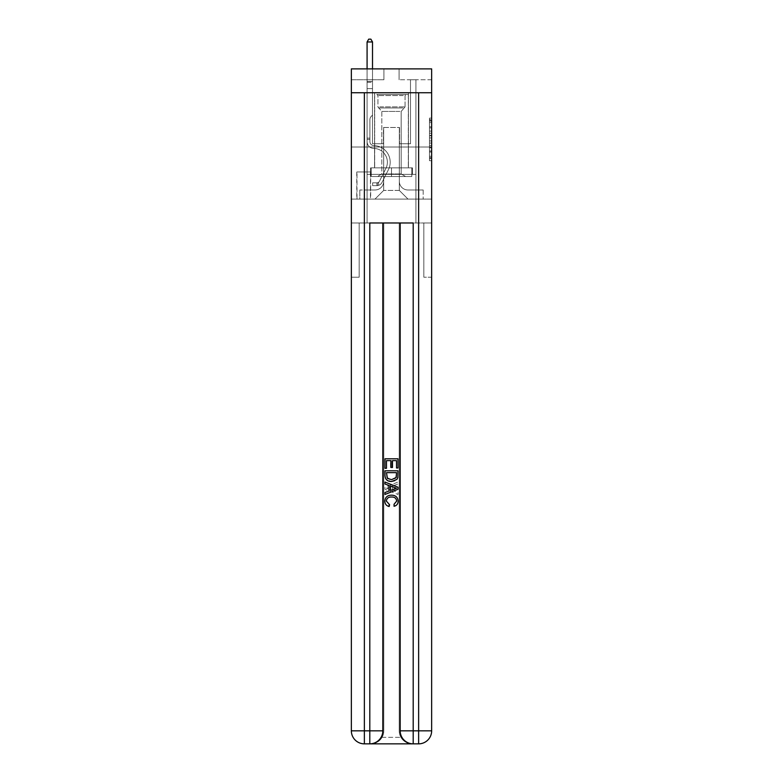 <?xml version="1.0" encoding="UTF-8"?>
<svg xmlns="http://www.w3.org/2000/svg" width="783" height="783" viewBox="0 0 783 783"><rect width="100%" height="100%" fill="white"/><g stroke="black" fill="none" stroke-linecap="round" stroke-linejoin="round"><path stroke-width="0.59" stroke-dasharray="3.92 2.94" d="M429.485 131.113L429.485 137.925L431.648 137.925L431.648 158.587L431.648 120.249L431.648 137.925L429.485 137.925L429.485 119.603L429.485 160.721L429.485 118.116L429.485 157.735L431.648 157.735L429.485 157.735L431.648 157.735L429.485 157.735L429.485 150.923L429.485 160.721L431.648 160.721L431.648 118.116L431.648 157.628L431.648 140.911L429.485 140.911L431.648 140.911L431.648 150.923L431.648 121.101L429.485 121.101L431.648 121.101L431.648 160.721L431.648 120.249L431.648 160.721L429.485 160.721L429.485 118.116L431.648 118.116L431.648 120.249L431.648 118.116L431.648 120.249L431.648 118.116L431.648 119.603L431.648 118.116L429.485 118.116L429.485 121.101L431.648 121.101L429.485 121.101L429.485 131.113L431.648 131.113M408.432 92.756L408.432 147.018L374.568 147.018L408.432 147.018L374.568 147.018L408.432 147.018L408.432 167.846L374.568 167.846L408.432 167.846L374.568 167.846L408.432 167.846L408.432 147.018L374.568 147.018L374.568 167.846L374.568 147.018L408.432 147.018L374.568 147.018L408.432 147.018L408.432 92.756L374.568 92.756L374.568 147.018L374.568 92.756L408.432 92.756M370.662 171.976L356.774 171.976L370.662 171.976L370.662 199.097L356.774 199.097L370.662 199.097M356.774 171.976L356.774 199.097M431.648 135.371L431.648 133.237L431.648 135.371L429.485 135.371L429.485 126.797L429.485 152.039L429.485 145.707L431.648 145.707L429.485 145.707L429.485 160.721L431.648 160.721L429.485 160.721L431.648 160.721L429.485 160.721L429.485 118.116L431.648 118.116L429.485 118.116L431.648 118.116L429.485 118.116L429.485 135.371L431.648 135.371M370.77 743.85C375.233 743.958 378.992 741.785 382.055 737.341A13.017 13.017 0 0 0 383.797 730.833L383.797 222.979L383.797 730.833L383.797 222.979L359.162 222.979L383.797 222.979L383.797 730.833A13.017 13.017 0 0 1 382.055 737.341C378.992 741.785 375.233 743.958 370.77 743.85A13.017 13.017 0 0 0 383.797 730.833A13.017 13.017 0 0 1 370.77 743.85L412.23 743.85C407.767 743.958 404.008 741.785 400.945 737.341C404.008 741.785 407.767 743.958 412.23 743.85A13.017 13.017 0 0 1 399.203 730.833A13.017 13.017 0 0 0 400.945 737.341A13.017 13.017 0 0 1 399.203 730.833L399.203 222.979L423.838 222.979L423.838 277.231L423.838 222.979L383.797 222.979L399.203 222.979L399.203 730.833A13.017 13.017 0 0 0 412.23 743.85L364.369 743.85L364.369 730.833L369.801 730.833L369.801 222.979L413.199 222.979L400.182 222.979L400.182 730.833A13.017 13.017 0 0 0 413.199 743.85L418.631 743.85A13.017 13.017 0 0 0 431.648 730.833L431.648 92.756L431.648 147.018L351.352 147.018L431.648 147.018L351.352 147.018L431.648 147.018L431.648 92.756L431.648 147.018L351.352 147.018L431.648 147.018L351.352 147.018L431.648 147.018L431.648 68.884L399.095 68.884L431.648 68.884L431.648 79.739L431.648 68.884L351.352 68.884L383.905 68.884L351.352 68.884L351.352 79.739L383.905 79.739L351.352 79.739L351.352 68.884L351.352 92.756L431.648 92.756L351.352 92.756L431.648 92.756L351.352 92.756L351.352 730.833A13.017 13.017 0 0 0 364.369 743.85L369.801 743.85A13.017 13.017 0 0 0 382.818 730.833L382.818 222.979L382.818 730.833A13.017 13.017 0 0 1 369.801 743.85L364.369 743.85A13.017 13.017 0 0 1 351.352 730.833L364.369 730.833L364.369 92.756L351.352 92.756L431.648 92.756L364.369 92.756M418.631 92.756L418.631 730.833L431.648 730.833L431.648 277.231L423.838 277.231L431.648 277.231L431.648 222.979L423.838 222.979L423.838 277.231L423.838 222.979L431.648 222.979L431.648 147.018L431.648 199.097L351.352 199.097L431.648 199.097L431.648 147.018L431.648 222.979L367.08 222.979L431.648 222.979L431.648 730.833A13.017 13.017 0 0 1 418.631 743.85L369.801 743.85A13.017 13.017 0 0 0 382.818 730.833A13.017 13.017 0 0 1 369.801 743.85L369.801 730.833L382.818 730.833L382.818 222.979M351.352 147.018L351.352 730.833A13.017 13.017 0 0 0 364.369 743.85A13.017 13.017 0 0 1 351.352 730.833L351.352 222.979L367.08 222.979L351.352 222.979L359.162 222.979L359.162 277.231L359.162 222.979L351.352 222.979L351.352 147.018M367.08 79.739L367.08 189.985L375.008 189.985A8.682 8.682 0 0 0 383.69 181.304L383.69 127.482L383.69 190.416L383.69 127.482L383.69 190.416L383.69 127.482L399.31 127.482L399.31 181.304A8.682 8.682 0 0 0 407.992 189.985L415.92 189.985L415.92 79.739L415.92 189.985L415.92 79.739L415.92 189.985L415.92 79.739L415.92 189.985L415.92 79.739L415.92 189.985L415.92 79.739L415.92 189.985L415.92 79.739L415.92 189.985L415.92 79.739L415.92 189.985L415.92 79.739L415.92 189.985L415.92 79.739L415.92 189.985L415.92 79.739L415.92 189.985L415.92 79.739L415.92 189.985L415.92 79.739L415.92 189.985L415.92 79.739L415.92 189.985L415.92 79.739L415.92 189.985L415.92 79.739L415.92 189.985L415.92 79.739L415.92 189.985L423.182 189.985L407.992 189.985L415.92 189.985L407.992 189.985L415.92 189.985L407.992 189.985L415.92 189.985L407.992 189.985L415.92 189.985L407.992 189.985L415.92 189.985L407.992 189.985L415.92 189.985L407.992 189.985L415.92 189.985L407.992 189.985L415.92 189.985L407.992 189.985L415.92 189.985L407.992 189.985L415.92 189.985L407.992 189.985L415.92 189.985L407.992 189.985L415.92 189.985L407.992 189.985L415.92 189.985L407.992 189.985L415.92 189.985L407.992 189.985L415.92 189.985L415.92 79.739L410.488 79.739L415.92 79.739L410.488 79.739L415.92 79.739L410.488 79.739L415.92 79.739L410.488 79.739L415.92 79.739L410.488 79.739L415.92 79.739L410.488 79.739L415.92 79.739L410.488 79.739L415.92 79.739L410.488 79.739L415.92 79.739L410.488 79.739L415.92 79.739L410.488 79.739L415.92 79.739L410.488 79.739L415.92 79.739L410.488 79.739L415.92 79.739L410.488 79.739L415.92 79.739L410.488 79.739L415.92 79.739L410.488 79.739L415.92 79.739L410.488 79.739L415.92 79.739L410.488 79.739L415.92 79.739L415.92 189.985L407.992 189.985A8.682 8.682 0 0 1 399.31 181.304A8.682 8.682 0 0 0 407.992 189.985A8.682 8.682 0 0 1 399.31 181.304A8.682 8.682 0 0 0 407.992 189.985A8.682 8.682 0 0 1 399.31 181.304A8.682 8.682 0 0 0 407.992 189.985A8.682 8.682 0 0 1 399.31 181.304A8.682 8.682 0 0 0 407.992 189.985A8.682 8.682 0 0 1 399.31 181.304A8.682 8.682 0 0 0 407.992 189.985A8.682 8.682 0 0 1 399.31 181.304A8.682 8.682 0 0 0 407.992 189.985A8.682 8.682 0 0 1 399.31 181.304A8.682 8.682 0 0 0 407.992 189.985A8.682 8.682 0 0 1 399.31 181.304A8.682 8.682 0 0 0 407.992 189.985A8.682 8.682 0 0 1 399.31 181.304A8.682 8.682 0 0 0 407.992 189.985A8.682 8.682 0 0 1 399.31 181.304A8.682 8.682 0 0 0 407.992 189.985A8.682 8.682 0 0 1 399.31 181.304A8.682 8.682 0 0 0 407.992 189.985A8.682 8.682 0 0 1 399.31 181.304A8.682 8.682 0 0 0 407.992 189.985A8.682 8.682 0 0 1 399.31 181.304A8.682 8.682 0 0 0 407.992 189.985A8.682 8.682 0 0 1 399.31 181.304A8.682 8.682 0 0 0 407.992 189.985A8.682 8.682 0 0 1 399.31 181.304A8.682 8.682 0 0 0 407.992 189.985A8.682 8.682 0 0 1 399.31 181.304L399.31 127.482L399.31 190.416L383.69 190.416L399.31 190.416L407.992 199.097L423.182 199.097L375.008 199.097L407.992 199.097L399.31 190.416L407.992 199.097L399.31 190.416L399.31 127.482L399.31 190.416L399.31 127.482L383.474 127.482L383.474 143.759L372.512 143.759L372.512 79.739L367.08 79.739L367.08 189.985L375.008 189.985A8.682 8.682 0 0 0 383.69 181.304L383.69 127.482L383.474 143.759L372.512 143.759L372.512 79.739L367.08 79.739L367.08 189.985L375.008 189.985L359.818 189.985L375.008 189.985L367.08 189.985L367.08 79.739L367.08 189.985L367.08 79.739L367.08 189.985L367.08 79.739L367.08 189.985L367.08 79.739L367.08 189.985L367.08 79.739L367.08 189.985L367.08 79.739L367.08 189.985L367.08 79.739L367.08 189.985L367.08 79.739L367.08 189.985L367.08 79.739L367.08 189.985L367.08 79.739L367.08 189.985L367.08 79.739L367.08 189.985L367.08 79.739L367.08 189.985L367.08 79.739L367.08 189.985L367.08 79.739L367.08 189.985L367.08 79.739L372.512 79.739L367.08 79.739L372.512 79.739L367.08 79.739L372.512 79.739L367.08 79.739L372.512 79.739L367.08 79.739L372.512 79.739L367.08 79.739L372.512 79.739L367.08 79.739L372.512 79.739L367.08 79.739L372.512 79.739L367.08 79.739L372.512 79.739L367.08 79.739L372.512 79.739L367.08 79.739L372.512 79.739L367.08 79.739L372.512 79.739L367.08 79.739L372.512 79.739L367.08 79.739L372.512 79.739L367.08 79.739L372.512 79.739L367.08 79.739L372.512 79.739L367.08 79.739L367.08 189.985L367.08 79.739M383.69 181.304L383.69 127.482L383.474 143.759L372.512 143.759L372.512 79.739L372.512 143.759L372.512 79.739L372.512 143.759L372.512 79.739L372.512 143.759L372.512 79.739L372.512 143.759L372.512 79.739L372.512 143.759L372.512 79.739L372.512 143.759L372.512 79.739L372.512 143.759L372.512 79.739L372.512 143.759L372.512 79.739L372.512 143.759L372.512 79.739L372.512 143.759L372.512 79.739L372.512 143.759L372.512 79.739L372.512 143.759L372.512 79.739L372.512 143.759L372.512 79.739L372.512 143.759L372.512 79.739L372.512 143.759L372.512 79.739L372.512 143.759L383.474 143.759L372.512 143.759L383.474 143.759L372.512 143.759L383.474 143.759L372.512 143.759L383.474 143.759L372.512 143.759L383.474 143.759L372.512 143.759L383.474 143.759L372.512 143.759L383.474 143.759L372.512 143.759L383.474 143.759L372.512 143.759L383.474 143.759L372.512 143.759L383.474 143.759L372.512 143.759L383.474 143.759L372.512 143.759L383.474 143.759L372.512 143.759L383.474 143.759L372.512 143.759L383.474 143.759L372.512 143.759L383.474 143.759L372.512 143.759L383.474 143.759L383.69 127.482L383.69 181.304A8.682 8.682 0 0 1 375.008 189.985A8.682 8.682 0 0 0 383.69 181.304A8.682 8.682 0 0 1 375.008 189.985A8.682 8.682 0 0 0 383.69 181.304A8.682 8.682 0 0 1 375.008 189.985A8.682 8.682 0 0 0 383.69 181.304A8.682 8.682 0 0 1 375.008 189.985A8.682 8.682 0 0 0 383.69 181.304A8.682 8.682 0 0 1 375.008 189.985A8.682 8.682 0 0 0 383.69 181.304A8.682 8.682 0 0 1 375.008 189.985A8.682 8.682 0 0 0 383.69 181.304A8.682 8.682 0 0 1 375.008 189.985A8.682 8.682 0 0 0 383.69 181.304A8.682 8.682 0 0 1 375.008 189.985A8.682 8.682 0 0 0 383.69 181.304A8.682 8.682 0 0 1 375.008 189.985A8.682 8.682 0 0 0 383.69 181.304A8.682 8.682 0 0 1 375.008 189.985A8.682 8.682 0 0 0 383.69 181.304A8.682 8.682 0 0 1 375.008 189.985A8.682 8.682 0 0 0 383.69 181.304A8.682 8.682 0 0 1 375.008 189.985A8.682 8.682 0 0 0 383.69 181.304A8.682 8.682 0 0 1 375.008 189.985A8.682 8.682 0 0 0 383.69 181.304A8.682 8.682 0 0 1 375.008 189.985A8.682 8.682 0 0 0 383.69 181.304A8.682 8.682 0 0 1 375.008 189.985A8.682 8.682 0 0 0 383.69 181.304M431.648 79.739L399.095 79.739L431.648 79.739M356.989 199.097L370.447 199.097L356.989 199.097L356.989 171.976L370.447 171.976L370.447 199.097L370.447 171.976L356.989 171.976L356.989 199.097M359.818 199.097L375.008 199.097L383.69 190.416L375.008 199.097L383.69 190.416L375.008 199.097L359.818 199.097L359.818 189.985L359.818 199.097M399.526 127.482L399.526 143.759L399.526 127.482M399.095 79.739L399.095 68.884L399.095 79.739M383.905 79.739L383.905 68.884L383.905 79.739M423.182 189.985L423.182 199.097L423.182 189.985M410.488 79.739L410.488 143.759L399.526 143.759L410.488 143.759L399.526 143.759L410.488 143.759L399.526 143.759L410.488 143.759L399.526 143.759L410.488 143.759L399.526 143.759L410.488 143.759L399.526 143.759L410.488 143.759L399.526 143.759L410.488 143.759L399.526 143.759L410.488 143.759L399.526 143.759L410.488 143.759L399.526 143.759L410.488 143.759L399.526 143.759L410.488 143.759L399.526 143.759L410.488 143.759L399.526 143.759L410.488 143.759L399.526 143.759L410.488 143.759L399.526 143.759L410.488 143.759L399.526 143.759L410.488 143.759L399.526 143.759L410.488 143.759L410.488 79.739M429.485 137.925L431.648 137.925L429.485 137.925M429.485 119.603L429.485 118.116L429.485 119.603L431.648 119.603L429.485 119.603M429.485 151.931L429.485 143.044L429.485 151.931L431.648 151.931L429.485 151.931M429.485 143.044L429.485 140.911L431.648 140.911L429.485 140.911L429.485 143.044L431.648 143.044L429.485 143.044M429.485 126.797L429.485 121.101L429.485 126.797L431.648 126.797L429.485 126.797M429.485 118.116L431.648 118.116L429.485 118.116L429.485 120.249L429.485 118.116L431.648 118.116M429.485 160.721L431.648 160.721L429.485 160.721L429.485 158.587L429.485 160.721M369.909 138.111L369.909 139.423L367.08 139.423L367.08 138.111L367.08 141.596L367.08 41.969L367.08 88.636L367.08 41.969L372.512 41.969L372.512 81.471L372.512 41.969L367.08 41.969L368.715 39.15L370.878 39.15L368.715 39.15L367.08 41.969L367.08 88.636L367.08 41.969L372.512 41.969L370.878 39.15L372.512 41.969L372.512 88.636L367.08 88.636L367.08 41.969L368.715 39.15L370.878 39.15L368.715 39.15L367.08 41.969L367.08 88.636L367.08 41.969L372.512 41.969L367.08 41.969L368.715 39.15L370.878 39.15L372.512 41.969L370.878 39.15L368.715 39.15L367.08 41.969L367.08 88.636L367.08 41.969L372.512 41.969L372.512 81.471L372.512 41.969L367.08 41.969L368.715 39.15L370.878 39.15L372.512 41.969L370.878 39.15L368.715 39.15L367.08 41.969L367.08 88.636L367.08 41.969L372.512 41.969L372.512 82.284L372.512 41.969L367.08 41.969L368.715 39.15L370.878 39.15L372.512 41.969L370.878 39.15L368.715 39.15L367.08 41.969L367.08 88.636L367.08 41.969L372.512 41.969L372.512 115.111L371.289 116.334A4.718 4.718 -14.8 0 0 369.909 119.672A4.718 4.718 165.2 0 1 371.289 116.334L372.512 115.111L372.512 88.636L367.08 88.636L367.08 41.969L368.715 39.15L370.878 39.15L372.512 41.969L367.08 41.969L367.08 88.636L367.08 41.969L372.512 41.969L370.878 39.15L368.715 39.15L367.08 41.969L368.715 39.15L370.878 39.15L372.512 41.969L372.512 81.471L372.512 41.969L367.08 41.969L367.08 88.636L367.08 41.969L372.512 41.969L370.878 39.15L368.715 39.15L367.08 41.969L368.715 39.15L370.878 39.15L372.512 41.969L372.512 82.284L372.512 41.969L367.08 41.969L367.08 141.596A6.832 6.832 -14.8 0 0 373.814 148.427A6.832 6.832 165.2 0 1 367.08 141.596L367.08 88.636L372.512 88.636L372.512 82.284L372.512 115.111L371.289 116.334A4.718 4.718 -34.2 0 0 369.909 119.672A4.718 4.718 145.8 0 1 371.289 116.334L372.512 115.111L372.512 88.636L367.08 88.636L367.08 141.596A6.832 6.832 -34.2 0 0 373.814 148.427A6.832 6.832 165.2 0 1 367.08 141.596L367.08 88.636L372.512 88.636L372.512 81.471L372.512 115.111L371.289 116.334A4.718 4.718 -34.2 0 0 369.909 119.672A4.718 4.718 145.8 0 1 371.289 116.334L372.512 115.111L372.512 88.636L367.08 88.636L367.08 141.596A6.832 6.832 -34.2 0 0 373.814 148.427A6.832 6.832 165.2 0 1 367.08 141.596L367.08 88.636L372.512 88.636L372.512 41.969L370.878 39.15L368.715 39.15L367.08 41.969L372.512 41.969L372.512 115.111L371.289 116.334A4.718 4.718 -34.2 0 0 369.909 119.672A4.718 4.718 145.8 0 1 371.289 116.334L372.512 115.111L372.512 88.636L367.08 88.636L367.08 141.596A6.832 6.832 -34.2 0 0 373.814 148.427A13.781 13.781 165.2 0 1 385.911 168.404A13.781 13.781 -14.8 0 0 373.814 148.427A6.832 6.832 145.8 0 1 367.08 141.596L367.08 88.636L372.512 88.636L372.512 41.969L367.08 41.969L368.715 39.15L370.878 39.15L372.512 41.969L370.878 39.15L368.715 39.15L367.08 41.969L367.08 81.471L367.08 41.969L372.512 41.969L372.512 115.111L371.289 116.334A4.718 4.718 -34.2 0 0 369.909 119.672A4.718 4.718 145.8 0 1 371.289 116.334L372.512 115.111L372.512 88.636L367.08 88.636L367.08 141.596A6.832 6.832 -34.2 0 0 373.814 148.427A6.832 6.832 145.8 0 1 367.08 141.596L367.08 88.636L372.512 88.636L372.512 41.969L367.08 41.969L368.715 39.15L370.878 39.15L372.512 41.969L370.878 39.15L368.715 39.15L367.08 41.969L367.08 82.284L367.08 41.969L372.512 41.969L372.512 115.111L371.289 116.334A4.718 4.718 -34.2 0 0 369.909 119.672A4.718 4.718 145.8 0 1 371.289 116.334L372.512 115.111L372.512 88.636L367.08 88.636L367.08 141.596A6.832 6.832 -34.2 0 0 373.814 148.427A6.832 6.832 145.8 0 1 367.08 141.596L367.08 88.636L372.512 88.636L372.512 41.969L367.08 41.969L368.715 39.15L370.878 39.15L372.512 41.969L370.878 39.15L368.715 39.15L367.08 41.969L367.08 88.636L372.512 88.636L372.512 115.111L371.289 116.334A4.718 4.718 -34.2 0 0 369.909 119.672A4.718 4.718 145.8 0 1 371.289 116.334L372.512 115.111L372.512 82.284L372.512 88.636L367.08 88.636L367.08 141.596A6.832 6.832 -34.2 0 0 373.814 148.427A13.781 13.781 145.8 0 1 385.911 168.404A13.781 13.781 -14.8 0 0 373.814 148.427A6.832 6.832 145.8 0 1 367.08 141.596L367.08 88.636L372.512 88.636L372.512 115.111L371.289 116.334A4.718 4.718 -34.2 0 0 369.909 119.672A4.718 4.718 145.8 0 1 371.289 116.334L372.512 115.111L372.512 81.471L372.512 88.636L367.08 88.636L367.08 141.596A6.832 6.832 -34.2 0 0 373.814 148.427A6.832 6.832 145.8 0 1 367.08 141.596L367.08 88.636L372.512 88.636L372.512 115.111L371.289 116.334A4.718 4.718 -34.2 0 0 369.909 119.672A4.718 4.718 145.8 0 1 371.289 116.334L372.512 115.111L372.512 41.969L372.512 88.636L367.08 88.636L367.08 141.596A6.832 6.832 -34.2 0 0 373.814 148.427A6.832 6.832 145.8 0 1 367.08 141.596L367.08 88.636L372.512 88.636L372.512 115.111L371.289 116.334A4.718 4.718 -34.2 0 0 369.909 119.672A4.718 4.718 145.8 0 1 371.289 116.334L372.512 115.111L372.512 41.969L367.08 41.969L372.512 41.969L370.878 39.15L372.512 41.969L372.512 88.636L367.08 88.636L367.08 141.596A6.832 6.832 -34.2 0 0 373.814 148.427A13.781 13.781 145.8 0 1 385.911 168.404A13.781 13.781 -14.8 0 0 373.814 148.427A6.832 6.832 145.8 0 1 367.08 141.596L367.08 88.636L372.512 88.636L372.512 115.111L371.289 116.334A4.718 4.718 -34.2 0 0 369.909 119.672A4.718 4.718 145.8 0 1 371.289 116.334L372.512 115.111L372.512 41.969L367.08 41.969L368.715 39.15L370.878 39.15L368.715 39.15L367.08 41.969L367.08 81.471L367.08 41.969L372.512 41.969L370.878 39.15L372.512 41.969L372.512 88.636L367.08 88.636L367.08 141.596A6.832 6.832 -34.2 0 0 373.814 148.427A6.832 6.832 145.8 0 1 367.08 141.596L367.08 88.636L372.512 88.636L372.512 115.111L371.289 116.334A4.718 4.718 -34.2 0 0 369.909 119.672A4.718 4.718 145.8 0 1 371.289 116.334L372.512 115.111L372.512 41.969L367.08 41.969L368.715 39.15L370.878 39.15L368.715 39.15L367.08 41.969L367.08 82.284L367.08 41.969L372.512 41.969L370.878 39.15L372.512 41.969L372.512 88.636L367.08 88.636L367.08 141.596A6.832 6.832 -34.2 0 0 373.814 148.427A6.832 6.832 145.8 0 1 367.08 141.596L367.08 88.636L372.512 88.636L372.512 115.111L371.289 116.334A4.718 4.718 -34.2 0 0 369.909 119.672A4.718 4.718 145.8 0 1 371.289 116.334L372.512 115.111L372.512 41.969L367.08 41.969L368.715 39.15L370.878 39.15L368.715 39.15L367.08 41.969L367.08 141.596A6.832 6.832 -34.2 0 0 373.814 148.427A13.781 13.781 145.8 0 1 385.911 168.404L379.471 181.206L385.911 168.404A13.781 13.781 -34.2 0 0 373.814 148.427A6.832 6.832 145.8 0 1 367.08 141.596L367.08 88.636L372.512 88.636L372.512 115.111L371.289 116.334A4.718 4.718 -34.2 0 0 369.909 119.672A4.718 4.718 145.8 0 1 371.289 116.334L372.512 115.111L372.512 88.636L367.08 88.636L367.08 141.596A6.832 6.832 -34.2 0 0 373.814 148.427A6.832 6.832 145.8 0 1 367.08 141.596L367.08 88.636L372.512 88.636L372.512 82.284L372.512 115.111L371.289 116.334A4.718 4.718 -34.2 0 0 369.909 119.672A4.718 4.718 145.8 0 1 371.289 116.334L372.512 115.111L372.512 88.636L367.08 88.636L367.08 141.596A6.832 6.832 -34.2 0 0 373.814 148.427A6.832 6.832 145.8 0 1 367.08 141.596L367.08 88.636L372.512 88.636L372.512 81.471L372.512 115.111L371.289 116.334A4.718 4.718 -34.2 0 0 369.909 119.672A4.718 4.718 145.8 0 1 371.289 116.334L372.512 115.111L372.512 88.636L367.08 88.636L367.08 141.596A6.832 6.832 -34.2 0 0 373.814 148.427A13.781 13.781 145.8 0 1 385.911 168.404A13.781 13.781 -34.2 0 0 373.814 148.427A6.832 6.832 145.8 0 1 367.08 141.596L367.08 88.636L372.512 88.636L372.512 41.969L370.878 39.15L372.512 41.969L372.512 115.111L371.289 116.334A4.718 4.718 -34.2 0 0 369.909 119.672A4.718 4.718 145.8 0 1 371.289 116.334L372.512 115.111L372.512 88.636L367.08 88.636L367.08 141.596L367.08 139.423L369.909 139.423L369.909 138.111L367.08 138.111L369.909 138.111L369.909 141.596L369.909 119.672L369.909 141.596A4.013 4.013 -14.8 0 0 373.853 145.609A4.013 4.013 165.2 0 1 369.909 141.596L369.909 119.672L369.909 141.596L369.909 138.111L367.08 138.111L369.909 138.111L369.909 141.596A4.013 4.013 -34.2 0 0 373.853 145.609A4.013 4.013 165.2 0 1 369.909 141.596L369.909 119.672L369.909 141.596A4.013 4.013 -34.2 0 0 373.853 145.609A4.013 4.013 165.2 0 1 369.909 141.596L369.909 119.672L369.909 141.596L369.909 138.111L367.08 138.111L369.909 138.111L369.909 141.596A4.013 4.013 -34.2 0 0 373.853 145.609A16.6 16.6 165.2 0 1 388.427 169.666A16.6 16.6 -14.8 0 0 373.853 145.609A4.013 4.013 145.8 0 1 369.909 141.596L369.909 119.672L369.909 141.596A4.013 4.013 -34.2 0 0 373.853 145.609A4.013 4.013 145.8 0 1 369.909 141.596L369.909 119.672L369.909 141.596L369.909 138.111L367.08 138.111L369.909 138.111L369.909 141.596A4.013 4.013 -34.2 0 0 373.853 145.609A4.013 4.013 145.8 0 1 369.909 141.596L369.909 119.672L369.909 141.596A4.013 4.013 -34.2 0 0 373.853 145.609A16.6 16.6 145.8 0 1 388.427 169.666A16.6 16.6 -14.8 0 0 373.853 145.609A4.013 4.013 145.8 0 1 369.909 141.596L369.909 119.672L369.909 141.596L369.909 138.111L367.08 138.111L369.909 138.111L369.909 141.596A4.013 4.013 -34.2 0 0 373.853 145.609A4.013 4.013 145.8 0 1 369.909 141.596L369.909 119.672L369.909 141.596A4.013 4.013 -34.2 0 0 373.853 145.609A4.013 4.013 145.8 0 1 369.909 141.596L369.909 119.672L369.909 141.596L369.909 138.111L367.08 138.111L369.909 138.111L369.909 141.596A4.013 4.013 -34.2 0 0 373.853 145.609A16.6 16.6 145.8 0 1 388.427 169.666A16.6 16.6 -14.8 0 0 373.853 145.609A4.013 4.013 145.8 0 1 369.909 141.596L369.909 119.672L369.909 141.596A4.013 4.013 -34.2 0 0 373.853 145.609A4.013 4.013 145.8 0 1 369.909 141.596L369.909 119.672L369.909 141.596L369.909 138.111L367.08 138.111L369.909 138.111L369.909 141.596A4.013 4.013 -34.2 0 0 373.853 145.609A4.013 4.013 145.8 0 1 369.909 141.596L369.909 119.672L369.909 141.596A4.013 4.013 -34.2 0 0 373.853 145.609A16.6 16.6 145.8 0 1 388.427 169.666L381.987 182.478L388.427 169.666A16.6 16.6 -34.2 0 0 373.853 145.609A4.013 4.013 145.8 0 1 369.909 141.596L369.909 119.672L369.909 141.596L369.909 138.111L367.08 138.111L369.909 138.111L369.909 141.596A4.013 4.013 -34.2 0 0 373.853 145.609A4.013 4.013 145.8 0 1 369.909 141.596L369.909 119.672L369.909 141.596A4.013 4.013 -34.2 0 0 373.853 145.609A4.013 4.013 145.8 0 1 369.909 141.596L369.909 119.672L369.909 141.596L369.909 138.111L367.08 138.111M376.956 185.649A5.755 5.755 -14.8 0 0 381.987 182.478L388.427 169.666A16.6 16.6 -34.2 0 0 373.853 145.609A16.6 16.6 145.8 0 1 388.427 169.666A16.6 16.6 -34.2 0 0 373.853 145.609A4.013 4.013 145.8 0 1 369.909 141.596A4.013 4.013 -34.2 0 0 373.853 145.609A4.013 4.013 145.8 0 1 369.909 141.596L369.909 119.672L369.909 141.596A4.013 4.013 -34.2 0 0 373.853 145.609A4.013 4.013 145.8 0 1 369.909 141.596A4.013 4.013 145.8 0 0 373.853 145.609A16.6 16.6 145.8 0 1 388.427 169.666L381.987 182.478L388.427 169.666A16.6 16.6 -34.2 0 0 373.853 145.609A4.013 4.013 145.8 0 1 369.909 141.596A4.013 4.013 145.8 0 0 373.853 145.609A16.6 16.6 145.8 0 1 388.427 169.666A16.6 16.6 -34.2 0 0 373.853 145.609A4.013 4.013 145.8 0 1 369.909 141.596A4.013 4.013 145.8 0 0 373.853 145.609A4.013 4.013 145.8 0 1 369.909 141.596A4.013 4.013 145.8 0 0 373.853 145.609A16.6 16.6 145.8 0 1 388.427 169.666A16.6 16.6 -34.2 0 0 373.853 145.609A4.013 4.013 145.8 0 1 369.909 141.596A4.013 4.013 145.8 0 0 373.853 145.609A16.6 16.6 145.8 0 1 388.427 169.666L381.987 182.478A5.755 5.755 165.2 0 1 378.59 185.375A5.755 5.755 -14.8 0 0 381.987 182.478L388.427 169.666A16.6 16.6 -34.2 0 0 373.853 145.609A4.013 4.013 145.8 0 1 369.909 141.596A4.013 4.013 145.8 0 0 373.853 145.609A4.013 4.013 145.8 0 1 369.909 141.596A4.013 4.013 145.8 0 0 373.853 145.609A16.6 16.6 145.8 0 1 388.427 169.666A16.6 16.6 -34.2 0 0 373.853 145.609A4.013 4.013 145.8 0 1 369.909 141.596A4.013 4.013 145.8 0 0 373.853 145.609A16.6 16.6 145.8 0 1 388.427 169.666A16.6 16.6 -34.2 0 0 373.853 145.609A4.013 4.013 145.8 0 1 369.909 141.596A4.013 4.013 145.8 0 0 373.853 145.609A4.013 4.013 145.8 0 1 369.909 141.596A4.013 4.013 145.8 0 0 373.853 145.609A16.6 16.6 145.8 0 1 388.427 169.666L381.987 182.478L388.427 169.666A16.6 16.6 -34.2 0 0 373.853 145.609A4.013 4.013 145.8 0 1 369.909 141.596A4.013 4.013 145.8 0 0 373.853 145.609A16.6 16.6 145.8 0 1 388.427 169.666A16.6 16.6 -34.2 0 0 373.853 145.609A4.013 4.013 145.8 0 1 369.909 141.596A4.013 4.013 145.8 0 0 373.853 145.609A4.013 4.013 145.8 0 1 369.909 141.596A4.013 4.013 145.8 0 0 373.853 145.609A16.6 16.6 145.8 0 1 388.427 169.666A16.6 16.6 -34.2 0 0 373.853 145.609A4.013 4.013 145.8 0 1 369.909 141.596A4.013 4.013 145.8 0 0 373.853 145.609A16.6 16.6 145.8 0 1 388.427 169.666L381.987 182.478L388.427 169.666A16.6 16.6 -34.2 0 0 373.853 145.609A4.013 4.013 145.8 0 1 369.909 141.596A4.013 4.013 145.8 0 0 373.853 145.609A4.013 4.013 145.8 0 1 369.909 141.596A4.013 4.013 145.8 0 0 373.853 145.609A16.6 16.6 145.8 0 1 388.427 169.666A16.6 16.6 -34.2 0 0 373.853 145.609A4.013 4.013 145.8 0 1 369.909 141.596A4.013 4.013 145.8 0 0 373.853 145.609A16.6 16.6 145.8 0 1 388.427 169.666A16.6 16.6 -34.2 0 0 373.853 145.609A16.6 16.6 -34.2 0 1 388.427 169.666L381.987 182.478A5.755 5.755 145.8 0 1 378.59 185.375C376.917 185.737 376.917 185.737 378.59 185.375C376.917 185.737 376.917 185.737 378.59 185.375A5.755 5.755 -34.2 0 0 381.987 182.478L388.427 169.666A16.6 16.6 -34.2 0 0 373.853 145.609A16.6 16.6 -34.2 0 1 388.427 169.666L381.987 182.478L388.427 169.666A16.6 16.6 -34.2 0 0 373.853 145.609A16.6 16.6 -34.2 0 1 388.427 169.666A16.6 16.6 -34.2 0 0 373.853 145.609A16.6 16.6 -34.2 0 1 388.427 169.666L381.987 182.478L388.427 169.666A16.6 16.6 -34.2 0 0 373.853 145.609A16.6 16.6 -34.2 0 1 388.427 169.666L381.987 182.478A5.755 5.755 145.8 0 1 378.59 185.375C376.917 185.737 376.917 185.737 378.59 185.375C376.917 185.737 376.917 185.737 378.59 185.375A5.755 5.755 -34.2 0 0 381.987 182.478L388.427 169.666A16.6 16.6 -34.2 0 0 373.853 145.609A16.6 16.6 -34.2 0 1 388.427 169.666A16.6 16.6 -34.2 0 0 373.853 145.609A16.6 16.6 -34.2 0 1 388.427 169.666L381.987 182.478L388.427 169.666A16.6 16.6 -34.2 0 0 373.853 145.609A16.6 16.6 -34.2 0 1 388.427 169.666L381.987 182.478L388.427 169.666A16.6 16.6 -34.2 0 0 373.853 145.609A16.6 16.6 -34.2 0 1 388.427 169.666A16.6 16.6 -34.2 0 0 373.853 145.609A16.6 16.6 -34.2 0 1 388.427 169.666L381.987 182.478A5.755 5.755 145.8 0 1 378.59 185.375C376.917 185.737 376.917 185.737 378.59 185.375C376.917 185.737 376.917 185.737 378.59 185.375A5.755 5.755 -34.2 0 0 381.987 182.478L388.427 169.666A16.6 16.6 -34.2 0 0 373.853 145.609A16.6 16.6 -34.2 0 1 388.427 169.666L381.987 182.478L388.427 169.666A16.6 16.6 -34.2 0 0 373.853 145.609A16.6 16.6 -34.2 0 1 388.427 169.666A16.6 16.6 -34.2 0 0 373.853 145.609A16.6 16.6 -34.2 0 1 388.427 169.666L381.987 182.478L388.427 169.666A16.6 16.6 -34.2 0 0 373.853 145.609A16.6 16.6 -34.2 0 1 388.427 169.666L381.987 182.478A5.755 5.755 145.8 0 1 378.59 185.375C376.917 185.737 376.917 185.737 378.59 185.375C376.917 185.737 376.917 185.737 378.59 185.375A5.755 5.755 -34.2 0 0 381.987 182.478L388.427 169.666A16.6 16.6 -34.2 0 0 373.853 145.609A16.6 16.6 -34.2 0 1 388.427 169.666A16.6 16.6 -34.2 0 0 373.853 145.609A16.6 16.6 -34.2 0 1 388.427 169.666L381.987 182.478L388.427 169.666A16.6 16.6 -34.2 0 0 373.853 145.609A16.6 16.6 -34.2 0 1 388.427 169.666L381.987 182.478A5.755 5.755 145.8 0 1 378.59 185.375C376.917 185.737 376.917 185.737 378.59 185.375C376.917 185.737 376.917 185.737 378.59 185.375A5.755 5.755 -34.2 0 0 381.987 182.478L388.427 169.666L381.987 182.478A5.755 5.755 145.8 0 1 378.59 185.375C376.917 185.737 376.917 185.737 378.59 185.375C376.917 185.737 376.917 185.737 378.59 185.375A5.755 5.755 -34.2 0 0 381.987 182.478L388.427 169.666L381.987 182.478A5.755 5.755 145.8 0 1 378.59 185.375C376.917 185.737 376.917 185.737 378.59 185.375C376.917 185.737 376.917 185.737 378.59 185.375A5.755 5.755 -34.2 0 0 381.987 182.478L388.427 169.666L381.987 182.478A5.755 5.755 145.8 0 1 378.59 185.375C376.917 185.737 376.917 185.737 378.59 185.375C376.917 185.737 376.917 185.737 378.59 185.375A5.755 5.755 -34.2 0 0 381.987 182.478L388.427 169.666L381.987 182.478A5.755 5.755 145.8 0 1 378.59 185.375C376.917 185.737 376.917 185.737 378.59 185.375C376.917 185.737 376.917 185.737 378.59 185.375A5.755 5.755 -34.2 0 0 381.987 182.478L388.427 169.666L381.987 182.478A5.755 5.755 145.8 0 1 378.59 185.375C376.917 185.737 376.917 185.737 378.59 185.375C376.917 185.737 376.917 185.737 378.59 185.375A5.755 5.755 -34.2 0 0 381.987 182.478L388.427 169.666L381.987 182.478A5.755 5.755 145.8 0 1 378.59 185.375C376.917 185.737 376.917 185.737 378.59 185.375C376.917 185.737 376.917 185.737 378.59 185.375A5.755 5.755 -34.2 0 0 381.987 182.478L388.427 169.666L381.987 182.478A5.755 5.755 145.8 0 1 378.59 185.375C376.917 185.737 376.917 185.737 378.59 185.375C376.917 185.737 376.917 185.737 378.59 185.375A5.755 5.755 -34.2 0 0 381.987 182.478L388.427 169.666L381.987 182.478A5.755 5.755 145.8 0 1 378.59 185.375C376.917 185.737 376.917 185.737 378.59 185.375C376.917 185.737 376.917 185.737 378.59 185.375A5.755 5.755 -34.2 0 0 381.987 182.478L388.427 169.666L381.987 182.478A5.755 5.755 145.8 0 1 378.59 185.375C376.917 185.737 376.917 185.737 378.59 185.375C376.917 185.737 376.917 185.737 378.59 185.375A5.755 5.755 -34.2 0 0 381.987 182.478L388.427 169.666L381.987 182.478A5.755 5.755 145.8 0 1 378.59 185.375C376.917 185.737 376.917 185.737 378.59 185.375C376.917 185.737 376.917 185.737 378.59 185.375A5.755 5.755 -34.2 0 0 381.987 182.478L388.427 169.666L381.987 182.478A5.755 5.755 145.8 0 1 378.59 185.375C376.917 185.737 376.917 185.737 378.59 185.375C376.917 185.737 376.917 185.737 378.59 185.375A5.755 5.755 -34.2 0 0 381.987 182.478A5.755 5.755 -14.8 0 1 376.956 185.649L376.956 182.821A2.926 2.926 -14.8 0 0 379.471 181.206L385.911 168.404A13.781 13.781 -34.2 0 0 373.814 148.427A6.832 6.832 145.8 0 1 367.08 141.596A6.832 6.832 -34.2 0 0 373.814 148.427A6.832 6.832 145.8 0 1 367.08 141.596A6.832 6.832 145.8 0 0 373.814 148.427A13.781 13.781 145.8 0 1 385.911 168.404L379.471 181.206L385.911 168.404A13.781 13.781 -34.2 0 0 373.814 148.427A6.832 6.832 145.8 0 1 367.08 141.596A6.832 6.832 145.8 0 0 373.814 148.427A13.781 13.781 145.8 0 1 385.911 168.404A13.781 13.781 -34.2 0 0 373.814 148.427A6.832 6.832 145.8 0 1 367.08 141.596A6.832 6.832 145.8 0 0 373.814 148.427A6.832 6.832 145.8 0 1 367.08 141.596A6.832 6.832 145.8 0 0 373.814 148.427A13.781 13.781 145.8 0 1 385.911 168.404A13.781 13.781 -34.2 0 0 373.814 148.427A6.832 6.832 145.8 0 1 367.08 141.596A6.832 6.832 145.8 0 0 373.814 148.427A13.781 13.781 145.8 0 1 385.911 168.404L379.471 181.206A2.926 2.926 165.2 0 1 378.59 182.253C376.946 183.007 376.946 183.007 378.59 182.253C376.946 183.007 376.946 183.007 378.59 182.253A2.926 2.926 -14.8 0 0 379.471 181.206L385.911 168.404A13.781 13.781 -34.2 0 0 373.814 148.427A6.832 6.832 145.8 0 1 367.08 141.596A6.832 6.832 145.8 0 0 373.814 148.427A6.832 6.832 145.8 0 1 367.08 141.596A6.832 6.832 145.8 0 0 373.814 148.427A13.781 13.781 145.8 0 1 385.911 168.404A13.781 13.781 -34.2 0 0 373.814 148.427A6.832 6.832 145.8 0 1 367.08 141.596A6.832 6.832 145.8 0 0 373.814 148.427A13.781 13.781 145.8 0 1 385.911 168.404A13.781 13.781 -34.2 0 0 373.814 148.427A6.832 6.832 145.8 0 1 367.08 141.596A6.832 6.832 145.8 0 0 373.814 148.427A6.832 6.832 145.8 0 1 367.08 141.596A6.832 6.832 145.8 0 0 373.814 148.427A13.781 13.781 145.8 0 1 385.911 168.404L379.471 181.206L385.911 168.404A13.781 13.781 -34.2 0 0 373.814 148.427A6.832 6.832 145.8 0 1 367.08 141.596A6.832 6.832 145.8 0 0 373.814 148.427A13.781 13.781 145.8 0 1 385.911 168.404A13.781 13.781 -34.2 0 0 373.814 148.427A6.832 6.832 145.8 0 1 367.08 141.596A6.832 6.832 145.8 0 0 373.814 148.427A6.832 6.832 145.8 0 1 367.08 141.596A6.832 6.832 145.8 0 0 373.814 148.427A13.781 13.781 145.8 0 1 385.911 168.404A13.781 13.781 -34.2 0 0 373.814 148.427A6.832 6.832 145.8 0 1 367.08 141.596A6.832 6.832 145.8 0 0 373.814 148.427A13.781 13.781 145.8 0 1 385.911 168.404L379.471 181.206L385.911 168.404A13.781 13.781 -34.2 0 0 373.814 148.427A6.832 6.832 145.8 0 1 367.08 141.596A6.832 6.832 145.8 0 0 373.814 148.427A6.832 6.832 145.8 0 1 367.08 141.596A6.832 6.832 145.8 0 0 373.814 148.427A13.781 13.781 145.8 0 1 385.911 168.404A13.781 13.781 -34.2 0 0 373.814 148.427A6.832 6.832 145.8 0 1 367.08 141.596A6.832 6.832 145.8 0 0 373.814 148.427A13.781 13.781 145.8 0 1 385.911 168.404A13.781 13.781 -34.2 0 0 373.814 148.427A13.781 13.781 -34.2 0 1 385.911 168.404L379.471 181.206A2.926 2.926 145.8 0 1 378.59 182.253C376.946 183.007 376.946 183.007 378.59 182.253C376.946 183.007 376.946 183.007 378.59 182.253A2.926 2.926 -34.2 0 0 379.471 181.206L385.911 168.404A13.781 13.781 -34.2 0 0 373.814 148.427A13.781 13.781 -34.2 0 1 385.911 168.404L379.471 181.206L385.911 168.404A13.781 13.781 -34.2 0 0 373.814 148.427A13.781 13.781 -34.2 0 1 385.911 168.404A13.781 13.781 -34.2 0 0 373.814 148.427A13.781 13.781 -34.2 0 1 385.911 168.404L379.471 181.206L385.911 168.404A13.781 13.781 -34.2 0 0 373.814 148.427A13.781 13.781 -34.2 0 1 385.911 168.404L379.471 181.206A2.926 2.926 145.8 0 1 378.59 182.253C376.946 183.007 376.946 183.007 378.59 182.253C376.946 183.007 376.946 183.007 378.59 182.253A2.926 2.926 -34.2 0 0 379.471 181.206L385.911 168.404A13.781 13.781 -34.2 0 0 373.814 148.427A13.781 13.781 -34.2 0 1 385.911 168.404A13.781 13.781 -34.2 0 0 373.814 148.427A13.781 13.781 -34.2 0 1 385.911 168.404L379.471 181.206L385.911 168.404A13.781 13.781 -34.2 0 0 373.814 148.427A13.781 13.781 -34.2 0 1 385.911 168.404L379.471 181.206L385.911 168.404A13.781 13.781 -34.2 0 0 373.814 148.427A13.781 13.781 -34.2 0 1 385.911 168.404A13.781 13.781 -34.2 0 0 373.814 148.427A13.781 13.781 -34.2 0 1 385.911 168.404L379.471 181.206A2.926 2.926 145.8 0 1 378.59 182.253C376.946 183.007 376.946 183.007 378.59 182.253C376.946 183.007 376.946 183.007 378.59 182.253A2.926 2.926 -34.2 0 0 379.471 181.206L385.911 168.404A13.781 13.781 -34.2 0 0 373.814 148.427A13.781 13.781 -34.2 0 1 385.911 168.404L379.471 181.206L385.911 168.404A13.781 13.781 -34.2 0 0 373.814 148.427A13.781 13.781 -34.2 0 1 385.911 168.404A13.781 13.781 -34.2 0 0 373.814 148.427A13.781 13.781 -34.2 0 1 385.911 168.404L379.471 181.206L385.911 168.404A13.781 13.781 -34.2 0 0 373.814 148.427A13.781 13.781 -34.2 0 1 385.911 168.404L379.471 181.206A2.926 2.926 145.8 0 1 378.59 182.253C376.946 183.007 376.946 183.007 378.59 182.253C376.946 183.007 376.946 183.007 378.59 182.253A2.926 2.926 -34.2 0 0 379.471 181.206L385.911 168.404A13.781 13.781 -34.2 0 0 373.814 148.427A13.781 13.781 -34.2 0 1 385.911 168.404A13.781 13.781 -34.2 0 0 373.814 148.427A13.781 13.781 -34.2 0 1 385.911 168.404L379.471 181.206L385.911 168.404A13.781 13.781 -34.2 0 0 373.814 148.427A13.781 13.781 -34.2 0 1 385.911 168.404L379.471 181.206A2.926 2.926 145.8 0 1 378.59 182.253C376.946 183.007 376.946 183.007 378.59 182.253C376.946 183.007 376.946 183.007 378.59 182.253A2.926 2.926 -34.2 0 0 379.471 181.206L385.911 168.404L379.471 181.206A2.926 2.926 145.8 0 1 378.59 182.253C376.946 183.007 376.946 183.007 378.59 182.253C376.946 183.007 376.946 183.007 378.59 182.253A2.926 2.926 -34.2 0 0 379.471 181.206L385.911 168.404L379.471 181.206A2.926 2.926 145.8 0 1 378.59 182.253C376.946 183.007 376.946 183.007 378.59 182.253C376.946 183.007 376.946 183.007 378.59 182.253A2.926 2.926 -34.2 0 0 379.471 181.206L385.911 168.404L379.471 181.206A2.926 2.926 145.8 0 1 378.59 182.253C376.946 183.007 376.946 183.007 378.59 182.253C376.946 183.007 376.946 183.007 378.59 182.253A2.926 2.926 -34.2 0 0 379.471 181.206L385.911 168.404L379.471 181.206A2.926 2.926 145.8 0 1 378.59 182.253C376.946 183.007 376.946 183.007 378.59 182.253C376.946 183.007 376.946 183.007 378.59 182.253A2.926 2.926 -34.2 0 0 379.471 181.206L385.911 168.404L379.471 181.206A2.926 2.926 145.8 0 1 378.59 182.253C376.946 183.007 376.946 183.007 378.59 182.253C376.946 183.007 376.946 183.007 378.59 182.253A2.926 2.926 -34.2 0 0 379.471 181.206L385.911 168.404L379.471 181.206A2.926 2.926 145.8 0 1 378.59 182.253C376.946 183.007 376.946 183.007 378.59 182.253C376.946 183.007 376.946 183.007 378.59 182.253A2.926 2.926 -34.2 0 0 379.471 181.206L385.911 168.404L379.471 181.206A2.926 2.926 145.8 0 1 378.59 182.253C376.946 183.007 376.946 183.007 378.59 182.253C376.946 183.007 376.946 183.007 378.59 182.253A2.926 2.926 -34.2 0 0 379.471 181.206L385.911 168.404L379.471 181.206A2.926 2.926 145.8 0 1 378.59 182.253C376.946 183.007 376.946 183.007 378.59 182.253C376.946 183.007 376.946 183.007 378.59 182.253A2.926 2.926 -34.2 0 0 379.471 181.206L385.911 168.404L379.471 181.206A2.926 2.926 145.8 0 1 378.59 182.253C376.946 183.007 376.946 183.007 378.59 182.253C376.946 183.007 376.946 183.007 378.59 182.253A2.926 2.926 -34.2 0 0 379.471 181.206L385.911 168.404L379.471 181.206A2.926 2.926 145.8 0 1 378.59 182.253C376.946 183.007 376.946 183.007 378.59 182.253C376.946 183.007 376.946 183.007 378.59 182.253A2.926 2.926 -34.2 0 0 379.471 181.206L385.911 168.404L379.471 181.206A2.926 2.926 145.8 0 1 378.59 182.253C376.946 183.007 376.946 183.007 378.59 182.253C376.946 183.007 376.946 183.007 378.59 182.253A2.926 2.926 -34.2 0 0 379.471 181.206A2.926 2.926 -14.8 0 1 376.956 182.821L376.956 185.649L372.62 185.649L376.956 185.649A5.755 5.755 -34.2 0 0 381.987 182.478A5.755 5.755 -34.2 0 1 376.956 185.649L376.956 182.821L372.62 182.821L376.956 182.821A2.926 2.926 -34.2 0 0 379.471 181.206A2.926 2.926 -34.2 0 1 376.956 182.821L376.956 185.649L372.62 185.649L372.62 182.821L372.62 185.649L376.956 185.649A5.755 5.755 -34.2 0 0 381.987 182.478A5.755 5.755 -34.2 0 1 376.956 185.649L376.956 182.821L372.62 182.821L376.956 182.821A2.926 2.926 -34.2 0 0 379.471 181.206A2.926 2.926 -34.2 0 1 376.956 182.821L376.956 185.649L372.62 185.649L372.62 182.821L372.62 185.649L376.956 185.649A5.755 5.755 -34.2 0 0 381.987 182.478A5.755 5.755 -34.2 0 1 376.956 185.649L376.956 182.821L372.62 182.821L376.956 182.821A2.926 2.926 -34.2 0 0 379.471 181.206A2.926 2.926 -34.2 0 1 376.956 182.821L376.956 185.649L372.62 185.649L372.62 182.821L372.62 185.649L376.956 185.649A5.755 5.755 -34.2 0 0 381.987 182.478A5.755 5.755 -34.2 0 1 376.956 185.649L376.956 182.821L372.62 182.821L376.956 182.821A2.926 2.926 -34.2 0 0 379.471 181.206A2.926 2.926 -34.2 0 1 376.956 182.821L376.956 185.649L372.62 185.649L372.62 182.821L372.62 185.649L376.956 185.649A5.755 5.755 -34.2 0 0 381.987 182.478A5.755 5.755 -34.2 0 1 376.956 185.649L376.956 182.821L372.62 182.821L376.956 182.821A2.926 2.926 -34.2 0 0 379.471 181.206A2.926 2.926 -34.2 0 1 376.956 182.821L376.956 185.649L372.62 185.649L372.62 182.821L372.62 185.649L376.956 185.649A5.755 5.755 -34.2 0 0 381.987 182.478A5.755 5.755 -34.2 0 1 376.956 185.649L376.956 182.821L372.62 182.821L376.956 182.821A2.926 2.926 -34.2 0 0 379.471 181.206A2.926 2.926 -34.2 0 1 376.956 182.821L376.956 185.649L372.62 185.649L372.62 182.821L372.62 185.649L376.956 185.649A5.755 5.755 -34.2 0 0 381.987 182.478A5.755 5.755 -34.2 0 1 376.956 185.649L376.956 182.821L372.62 182.821L376.956 182.821A2.926 2.926 -34.2 0 0 379.471 181.206A2.926 2.926 -34.2 0 1 376.956 182.821L376.956 185.649L372.62 185.649L372.62 182.821L372.62 185.649L376.956 185.649A5.755 5.755 -34.2 0 0 381.987 182.478A5.755 5.755 -34.2 0 1 376.956 185.649L376.956 182.821L372.62 182.821L376.956 182.821A2.926 2.926 -34.2 0 0 379.471 181.206A2.926 2.926 -34.2 0 1 376.956 182.821L376.956 185.649L372.62 185.649L372.62 182.821L372.62 185.649L376.956 185.649A5.755 5.755 -34.2 0 0 381.987 182.478A5.755 5.755 -34.2 0 1 376.956 185.649L376.956 182.821L372.62 182.821L376.956 182.821A2.926 2.926 -34.2 0 0 379.471 181.206A2.926 2.926 -34.2 0 1 376.956 182.821L376.956 185.649L372.62 185.649L372.62 182.821L372.62 185.649L376.956 185.649A5.755 5.755 -34.2 0 0 381.987 182.478A5.755 5.755 -34.2 0 1 376.956 185.649L376.956 182.821L372.62 182.821L376.956 182.821A2.926 2.926 -34.2 0 0 379.471 181.206A2.926 2.926 -34.2 0 1 376.956 182.821L376.956 185.649L372.62 185.649L372.62 182.821L372.62 185.649L376.956 185.649A5.755 5.755 -34.2 0 0 381.987 182.478A5.755 5.755 -34.2 0 1 376.956 185.649L376.956 182.821L372.62 182.821L376.956 182.821A2.926 2.926 -34.2 0 0 379.471 181.206A2.926 2.926 -34.2 0 1 376.956 182.821L376.956 185.649L372.62 185.649L372.62 182.821L372.62 185.649L376.956 185.649A5.755 5.755 -34.2 0 0 381.987 182.478A5.755 5.755 -34.2 0 1 376.956 185.649L376.956 182.821L372.62 182.821L376.956 182.821A2.926 2.926 -34.2 0 0 379.471 181.206A2.926 2.926 -34.2 0 1 376.956 182.821L376.956 185.649L372.62 185.649L372.62 182.821L372.62 185.649L376.956 185.649A5.755 5.755 -34.2 0 0 381.987 182.478A5.755 5.755 -34.2 0 1 376.956 185.649L376.956 182.821L372.62 182.821L376.956 182.821A2.926 2.926 -34.2 0 0 379.471 181.206A2.926 2.926 -34.2 0 1 376.956 182.821L376.956 185.649L372.62 185.649L372.62 182.821L372.62 185.649L376.956 185.649A5.755 5.755 -34.2 0 0 381.987 182.478A5.755 5.755 -34.2 0 1 376.956 185.649L376.956 182.821L372.62 182.821L376.956 182.821A2.926 2.926 -34.2 0 0 379.471 181.206A2.926 2.926 -34.2 0 1 376.956 182.821L376.956 185.649L372.62 185.649L372.62 182.821L372.62 185.649L376.956 185.649A5.755 5.755 -34.2 0 0 381.987 182.478A5.755 5.755 -34.2 0 1 376.956 185.649L376.956 182.821L372.62 182.821L376.956 182.821A2.926 2.926 -34.2 0 0 379.471 181.206A2.926 2.926 -34.2 0 1 376.956 182.821L376.956 185.649L372.62 185.649L372.62 182.821L372.62 185.649L376.956 185.649A5.755 5.755 -34.2 0 0 381.987 182.478A5.755 5.755 -34.2 0 1 376.956 185.649L376.956 182.821L372.62 182.821L376.956 182.821A2.926 2.926 -34.2 0 0 379.471 181.206A2.926 2.926 -34.2 0 1 376.956 182.821L376.956 185.649L372.62 185.649L372.62 182.821L372.62 185.649L376.956 185.649M378.815 94.489L406.152 94.489L378.815 94.489M403.245 95.575L377.935 95.575L403.245 95.575M379.285 176.527L405.604 176.527L379.285 176.527M383.132 173.963L401.16 173.963L383.132 173.963M399.868 111.421L381.84 111.421L399.868 111.421M376.936 94.489L408.325 94.489L376.936 94.489M376.936 167.846L408.325 167.846L376.936 167.846M411.789 167.846L371.211 167.846L411.789 167.846L411.789 176.527L371.211 176.527L411.789 176.527L371.211 176.527L411.789 176.527L411.789 167.846L391.5 167.846L391.5 176.527L391.5 167.846L371.211 167.846L371.211 176.527L371.211 167.846L411.789 167.846L411.789 176.527L411.789 167.846M391.5 167.846L391.5 176.527L391.5 167.846L391.5 174.364L415.92 174.364L415.92 222.979L415.92 174.364L367.08 174.364L391.5 174.364L367.08 174.364L367.08 222.979L367.08 174.364L367.08 222.979L367.08 174.364L415.92 174.364L391.5 174.364L391.5 167.846L412.445 167.846L370.555 167.846L370.555 174.364L370.555 167.846L412.445 167.846L412.445 174.364L412.445 167.846L412.445 174.364L412.445 167.846L391.5 167.846M371.211 167.846L371.211 176.527L371.211 167.846M391.392 497.019C394.446 496.862 396.208 498.203 396.678 501.042L393.418 504.702L393.839 506.532C396.599 505.818 398.048 504.046 398.175 501.218C397.823 497.215 395.572 495.208 391.402 495.179C387.399 495.267 385.207 497.264 384.825 501.179C384.893 503.753 386.146 505.426 388.603 506.2L389.004 504.36L386.322 501.091C386.714 498.282 388.397 496.921 391.392 497.019C394.446 496.862 396.208 498.203 396.678 501.042L393.418 504.702L393.839 506.532C396.599 505.818 398.048 504.046 398.175 501.218C397.823 497.215 395.572 495.208 391.402 495.179C387.399 495.267 385.207 497.264 384.825 501.179C384.893 503.753 386.146 505.426 388.603 506.2L389.004 504.36L386.322 501.091C386.714 498.282 388.397 496.921 391.392 497.019M394.006 485.48L398.009 484.002L398.009 482.044L384.991 487.222L384.991 489.287L398.009 494.464L398.009 492.507L394.006 491.029L394.006 485.48L398.009 484.002L398.009 482.044L384.991 487.222L384.991 489.287L398.009 494.464L398.009 492.507L394.006 491.029L394.006 485.48M396.511 468.303L398.009 468.303L398.009 458.789L384.991 458.789L384.991 467.97L386.489 467.97L386.489 460.629L390.502 460.629L390.502 467.471L391.999 467.471L391.999 460.629L396.511 460.629L396.511 468.303L398.009 468.303L398.009 458.789L384.991 458.789L384.991 467.97L386.489 467.97L386.489 460.629L390.502 460.629L390.502 467.471L391.999 467.471L391.999 460.629L396.511 460.629L396.511 468.303M391.431 481.496C395.591 481.506 397.784 479.499 398.009 475.477L398.009 470.808L384.991 470.808L385.177 477.561L386.107 479.46L391.431 481.496C395.591 481.506 397.784 479.499 398.009 475.477L398.009 470.808L384.991 470.808L385.177 477.561L386.107 479.46L391.431 481.496M431.648 92.756L351.352 92.756M400.182 222.979L400.182 730.833L413.199 730.833L413.199 222.979L400.182 222.979L400.182 730.833A13.017 13.017 0 0 0 413.199 743.85A13.017 13.017 0 0 1 400.182 730.833A13.017 13.017 0 0 0 413.199 743.85L413.199 730.833L418.631 730.833L418.631 743.85L412.23 743.85M396.511 472.648L395.591 478.403L391.402 479.656L386.763 477.434L386.489 472.648L396.511 472.648L395.591 478.403L391.402 479.656L386.763 477.434L386.489 472.648L396.511 472.648L386.489 472.648L387.409 478.403L391.598 479.656L396.237 477.434L396.511 472.648M388.897 487.369L392.498 486.028L392.498 490.481L386.489 488.249L392.498 486.028L392.498 490.481L386.489 488.249L388.897 487.369M391.608 497.019C388.554 496.862 386.792 498.203 386.322 501.042L389.582 504.702L389.161 506.532C386.401 505.818 384.952 504.046 384.825 501.218C385.177 497.215 387.428 495.208 391.598 495.179C395.601 495.267 397.793 497.264 398.175 501.179C398.107 503.753 396.854 505.426 394.397 506.2L393.996 504.36L396.678 501.091C396.286 498.282 394.603 496.921 391.608 497.019M388.994 485.48L384.991 484.002L384.991 482.044L398.009 487.222L398.009 489.287L384.991 494.464L384.991 492.507L388.994 491.029L388.994 485.48M386.489 468.303L384.991 468.303L384.991 458.789L398.009 458.789L398.009 467.97L396.511 467.97L396.511 460.629L392.498 460.629L392.498 467.471L391.001 467.471L391.001 460.629L386.489 460.629L386.489 468.303M391.569 481.496C387.409 481.506 385.216 479.499 384.991 475.477L384.991 470.808L398.009 470.808L397.823 477.561L396.893 479.46L391.569 481.496M399.203 222.979L399.203 730.833L399.203 222.979M431.648 730.833A13.017 13.017 0 0 1 418.631 743.85A13.017 13.017 0 0 0 431.648 730.833M370.555 167.846L370.555 174.364L370.555 167.846M415.92 174.364L415.92 222.979L415.92 174.364M359.162 277.231L359.162 222.979L359.162 277.231L351.352 277.231L359.162 277.231M394.103 487.369L390.502 486.028L390.502 490.481L396.511 488.249L394.103 487.369M367.08 68.884L367.08 41.969L372.512 41.969L367.08 41.969L368.715 39.15L370.878 39.15L368.715 39.15L367.08 41.969L367.08 81.471L367.08 41.969L372.512 41.969L370.878 39.15L372.512 41.969L372.512 81.471L372.512 41.969L367.08 41.969L368.715 39.15L370.878 39.15L368.715 39.15L367.08 41.969L372.512 41.969L370.878 39.15L372.512 41.969L372.512 68.884M372.62 182.821L376.848 182.821L372.62 182.821L372.62 185.649L372.62 182.821M367.08 81.471L367.08 82.284L367.08 81.471L372.512 81.471L367.08 81.471M378.59 185.375C376.917 185.737 376.917 185.737 378.59 185.375C376.917 185.737 376.917 185.737 378.59 185.375L378.59 182.253L378.59 185.375M372.512 41.969L370.878 39.15L368.715 39.15L367.08 41.969M429.485 150.923L431.648 150.923L429.485 150.923M429.485 147.723L431.648 147.723M429.485 127.913L431.648 127.913L429.485 127.913M429.485 120.249L431.648 120.249M429.485 158.587L431.648 158.587M429.485 156.248L431.648 156.248M429.485 122.588L431.648 122.588M429.485 135.802L431.648 135.802L429.485 135.802M429.485 147.83L431.648 147.83L429.485 147.83M429.485 152.039L431.648 152.039L429.485 152.039M429.485 133.237L431.648 133.237L429.485 133.237M367.08 82.284L372.512 82.284L367.08 82.284M379.755 106.889L405.065 106.889L379.755 106.889M402.863 107.956L378.385 107.956L402.863 107.956M382.055 737.341L400.945 737.341L382.055 737.341M369.909 139.423L367.08 139.423L369.909 139.423M429.485 157.628L431.648 157.628M429.485 157.735L431.648 157.735M429.485 121.101L431.648 121.101M377.289 182.791L377.289 185.63M377.935 95.575L376.848 94.489L377.935 95.575L377.935 106.889L381.84 111.421L381.84 173.963L377.396 176.527L381.84 173.963L381.84 111.421L377.935 106.889L377.935 95.575M408.325 94.489L408.325 167.846L408.325 94.489M374.675 94.489L374.675 167.846L374.675 94.489M405.065 106.889L405.065 95.575L406.152 94.489L405.065 95.575L405.065 106.889L401.16 111.421L401.16 173.963L405.604 176.527L401.16 173.963L401.16 111.421L405.065 106.889"/><path stroke-width="1.17" d="M431.648 92.756L431.648 68.884L351.352 68.884L351.352 92.756L431.648 92.756L431.648 730.833L418.631 730.833L418.631 92.756M370.77 743.85L412.23 743.85M413.199 743.85L413.199 730.833L400.182 730.833A13.017 13.017 0 0 0 413.199 743.85L418.631 743.85L418.631 730.833L413.199 730.833L413.199 222.979L369.801 222.979L369.801 730.833L351.352 730.833L351.352 92.756M382.818 222.979L382.818 730.833A13.017 13.017 0 0 1 369.801 743.85L364.369 743.85A13.017 13.017 0 0 1 351.352 730.833M400.182 730.833L400.182 222.979M418.631 743.85A13.017 13.017 0 0 0 431.648 730.833M384.991 468.303L384.991 458.789L398.009 458.789L398.009 467.97L396.511 467.97L396.511 460.629L392.498 460.629L392.498 467.471L391.001 467.471L391.001 460.629L386.489 460.629L386.489 468.303L384.991 468.303M384.991 475.477L384.991 470.808L398.009 470.808L397.823 477.561L396.893 479.46L391.569 481.496C387.409 481.506 385.216 479.499 384.991 475.477M386.489 472.648L387.409 478.403L391.598 479.656L396.237 477.434L396.511 472.648L386.489 472.648M384.991 484.002L384.991 482.044L398.009 487.222L398.009 489.287L384.991 494.464L384.991 492.507L388.994 491.029L388.994 485.48L384.991 484.002M394.103 487.369L390.502 486.028L390.502 490.481L396.511 488.249L394.103 487.369M386.322 501.042L389.582 504.702L389.161 506.532C386.401 505.818 384.952 504.046 384.825 501.218C385.177 497.215 387.428 495.208 391.598 495.179C395.601 495.267 397.793 497.264 398.175 501.179C398.107 503.753 396.854 505.426 394.397 506.2L393.996 504.36L396.678 501.091C396.286 498.282 394.603 496.921 391.608 497.019C388.554 496.862 386.792 498.203 386.322 501.042M372.512 68.884L372.512 41.969L367.08 41.969L367.08 68.884M367.08 41.969L368.715 39.15L370.878 39.15L372.512 41.969M364.369 92.756L364.369 743.85M382.818 730.833L369.801 730.833L369.801 743.85"/></g></svg>
